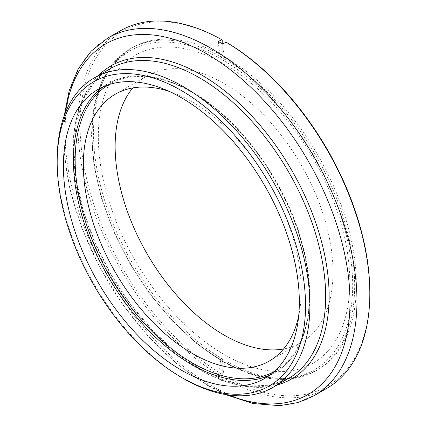 <?xml version="1.0" encoding="UTF-8"?>
<svg xmlns="http://www.w3.org/2000/svg" width="427" height="427" viewBox="0 0 427 427"><rect width="100%" height="100%" fill="white"/><g stroke="black" fill="none" stroke-linecap="round" stroke-linejoin="round"><path stroke-width="0.32" stroke-dasharray="2.13 1.6" d="M222.761 40.255A204.885 118.29 -120 0 0 80.062 125.138A204.885 118.29 -120 0 0 222.761 374.794L222.761 359.262A185.862 107.305 60 0 1 103.104 195.352A185.862 107.305 60 0 1 132.007 47.824A185.862 107.305 60 0 1 222.761 55.793L222.761 44.029A97.052 56.033 120 0 0 225.056 59.588L227.116 58.307A185.862 107.305 60 0 1 346.772 222.211A185.862 107.305 60 0 1 317.869 369.745A185.862 107.305 60 0 1 227.116 361.776L227.116 377.313A204.885 118.29 -120 0 0 369.814 292.426M225.056 59.588L220.695 57.074L222.761 55.793M225.419 59.289A185.862 107.305 60 0 1 345.069 223.193A185.862 107.305 60 0 1 316.167 370.727A185.862 107.305 60 0 1 225.419 362.758L225.056 362.875L220.695 360.361L222.761 359.262M222.761 374.794L221.672 376.683A206.428 119.181 -120 0 1 88.581 194.653A206.428 119.181 -120 0 1 120.638 30.643M225.056 362.875A97.052 56.033 120 0 0 222.761 381.087L218.405 378.568L221.672 376.683M222.761 381.087L226.027 379.197A206.428 119.181 -120 0 0 327.061 388.186M132.797 87.93A154.051 88.939 60 0 1 147.043 75.873A154.051 88.939 60 0 1 224.068 83.505A154.051 88.939 60 0 1 324.707 219.254A154.051 88.939 60 0 1 301.088 342.7A154.051 88.939 60 0 1 283.528 349.003M224.068 64.103A177.808 102.661 60 0 1 349.798 281.879A177.808 102.661 60 0 1 224.068 354.469A177.808 102.661 60 0 1 98.333 136.699A177.808 102.661 60 0 1 224.068 64.103M169.092 91.373A154.051 88.939 60 0 1 192.257 101.866A154.051 88.939 60 0 1 298.697 315.852M183.541 378.589A178.7 103.174 60 0 1 57.186 159.73M227.116 58.307L227.116 42.769M225.419 362.758L227.116 361.776M227.116 377.313L226.027 379.197M218.405 41.51A97.052 56.033 120 0 0 220.695 57.074M220.695 360.361A97.052 56.033 120 0 0 218.405 378.568M221.058 360.244A185.862 107.305 60 0 1 101.407 196.335A185.862 107.305 60 0 1 130.31 48.801A185.862 107.305 60 0 1 221.058 56.77M107.791 38.056A206.428 119.181 -120 0 0 76.145 203.471A206.428 119.181 -120 0 0 211.002 385.378A206.428 119.181 -120 0 0 314.213 395.599M108.714 84.669A165.601 95.611 60 0 1 192.257 92.435A165.601 95.611 60 0 1 300.645 239.045A165.601 95.611 60 0 1 274.31 371.49M103.11 86.82A166.834 96.326 60 0 1 107.972 83.671A166.834 96.326 60 0 1 191.387 91.933A166.834 96.326 60 0 1 300.378 238.949A166.834 96.326 60 0 1 274.807 372.638A166.834 96.326 60 0 1 269.645 375.269M288.636 378.349A178.7 103.174 60 0 1 109.936 275.175A178.7 103.174 60 0 1 109.942 68.832L94.687 81.509L83.281 99.635L76.209 122.629L73.834 149.61L76.3 179.5L83.537 211.114L95.28 243.209L111.068 274.529L130.299 303.864L152.22 330.076L175.977 352.152L200.631 369.232L225.184 380.665L248.631 386.035L270.035 385.218L288.636 378.349M277.187 384.962A180.728 104.343 60 0 1 110.972 274.582A180.728 104.343 60 0 1 98.493 75.446M65.443 112.621A202.371 116.838 -120 0 0 206.908 384.428A202.371 116.838 -120 0 0 228.466 394.991M222.419 360.644A184.208 106.355 -120 0 0 352.67 286.682A184.208 106.355 -120 0 0 224.581 61.098A184.208 106.355 -120 0 0 92.168 133.79A184.208 106.355 -120 0 0 222.419 360.644M317.869 369.745L316.167 370.727L296.044 378.183L273.152 379.117L248.402 373.518L222.723 361.637L197.077 343.938L172.439 321.099L149.738 293.995L129.851 263.672L113.534 231.285L101.418 198.085L93.961 165.329L91.453 134.27L94.004 106.093L101.535 81.856L113.785 62.502L130.31 48.801L132.007 47.824M269.282 361.061L301.088 342.7M115.237 94.239L147.043 75.873M264.783 378.423L274.807 372.638C304.568 356.006 316.642 311.053 305.871 259.045C293.493 193.436 244.201 121.022 192.006 91.869C159.57 73.641 131.559 70.909 107.972 83.671L97.948 89.456M64.253 115.69L63.853 150.971L69.857 189.049L81.973 228.333L99.656 267.137L122.143 303.778L148.447 336.668L177.445 364.37L207.922 385.682L225.216 394.484"/><path stroke-width="0.64" d="M221.672 39.626L218.405 41.51L222.761 44.029L222.761 40.255L221.672 39.626A206.428 119.181 -120 0 0 120.638 30.643L107.791 38.056L91.229 51.091L78.264 68.806L69.222 90.556L64.253 115.69M225.216 394.484L253.131 403.563L279.722 405.65L297.822 402.576L314.213 395.599L327.061 388.186A206.428 119.181 -120 0 0 369.814 293.685A206.428 119.181 -120 0 0 226.027 42.14L227.116 42.769A204.885 118.29 -120 0 1 369.814 292.426L369.814 293.685M222.761 44.029L226.027 42.14M283.528 349.003A154.051 88.939 60 0 1 147.043 253.755A154.051 88.939 60 0 1 132.797 87.93M298.697 315.852A154.051 88.939 60 0 1 269.282 361.061A154.051 88.939 60 0 1 115.231 272.122A154.051 88.939 60 0 1 115.237 94.239A154.051 88.939 60 0 1 169.092 91.373M181.368 97.719A166.834 96.326 60 0 1 290.355 244.735A166.834 96.326 60 0 1 264.783 378.423A166.834 96.326 60 0 1 97.948 282.103A166.834 96.326 60 0 1 97.948 89.456A166.834 96.326 60 0 1 181.368 97.719M181.368 90.545A175.62 101.391 60 0 1 305.545 305.636A175.62 101.391 60 0 1 181.363 377.329A175.62 101.391 60 0 1 57.186 162.244A175.62 101.391 60 0 1 181.368 90.545M57.186 162.244L57.186 159.73A178.7 103.174 60 0 1 94.196 77.922A178.7 103.174 60 0 1 183.546 86.772A178.7 103.174 60 0 1 300.282 244.244A178.7 103.174 60 0 1 272.89 387.438A178.7 103.174 60 0 1 183.541 378.589L181.363 377.329M314.213 395.599A206.428 119.181 -120 0 0 346.27 231.589A206.428 119.181 -120 0 0 213.18 49.559A206.428 119.181 -120 0 0 107.791 38.056M274.31 371.49A165.601 95.611 60 0 1 109.456 275.458A165.601 95.611 60 0 1 108.714 84.669M269.645 375.269A166.834 96.326 60 0 1 107.967 276.317A166.834 96.326 60 0 1 103.11 86.82M94.196 77.922L109.942 68.832A178.7 103.174 60 0 1 199.286 77.682A178.7 103.174 60 0 1 316.028 235.154A178.7 103.174 60 0 1 288.636 378.349L272.89 387.438M98.493 75.446A180.728 104.343 60 0 1 201.336 74.848A180.728 104.343 60 0 1 322.732 246.395A180.728 104.343 60 0 1 277.187 384.962M228.466 394.991A202.371 116.838 -120 0 0 349.596 289.09A202.371 116.838 -120 0 0 206.908 53.957A202.371 116.838 -120 0 0 65.443 112.621"/></g></svg>
